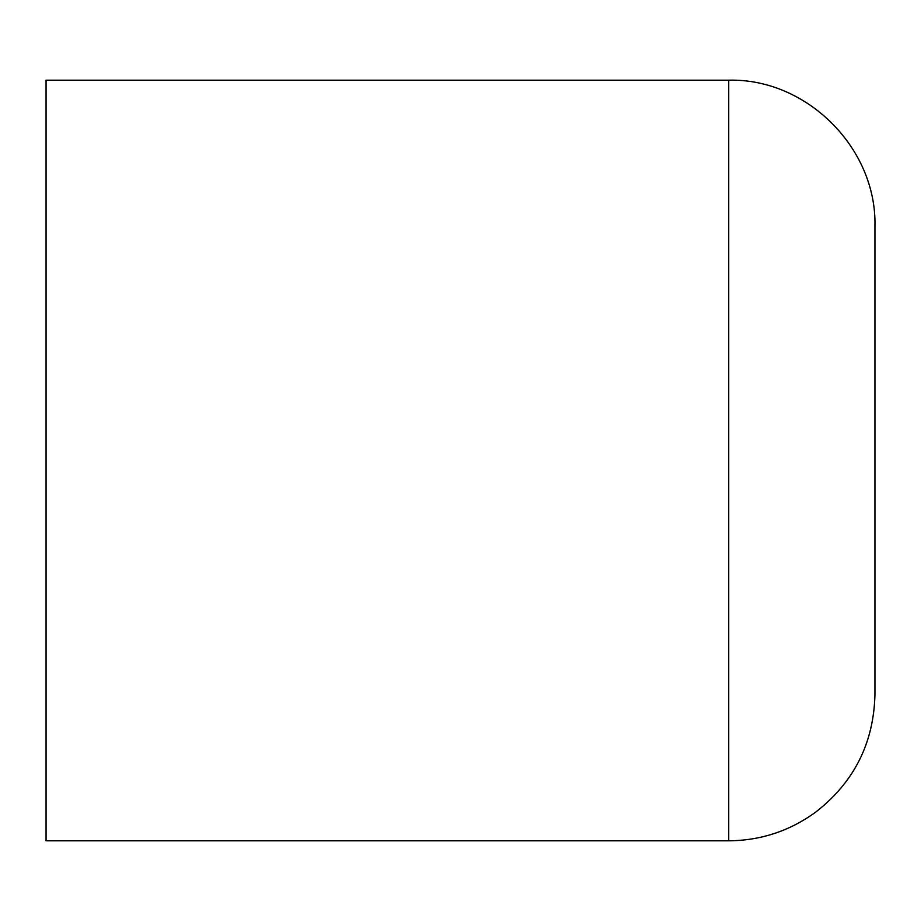 <?xml version="1.0" encoding="UTF-8"?>
<svg xmlns="http://www.w3.org/2000/svg" width="921" height="921" viewBox="0 0 921 921"><rect width="100%" height="100%" fill="white"/><g stroke="black" fill="none" stroke-linecap="round" stroke-linejoin="round"><path stroke-width="1.38" d="M46.05 460.5L46.05 840.815L728.672 840.815L728.672 80.185L46.05 80.185L46.05 460.5M728.672 80.185C806.831 78.17 876.965 148.293 874.95 226.462L874.95 694.538C873.776 743.155 853.986 782.378 815.58 812.207C789.665 831.018 760.7 840.562 728.672 840.815M874.95 226.462L874.95 626.28"/></g></svg>
